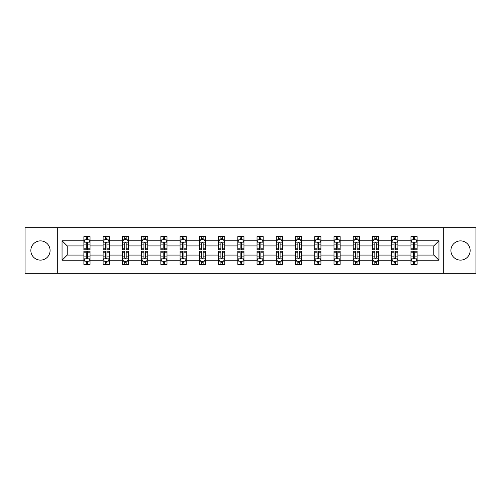 <?xml version="1.0" encoding="UTF-8"?>
<svg xmlns="http://www.w3.org/2000/svg" width="501" height="501" viewBox="0 0 501 501"><rect width="100%" height="100%" fill="white"/><g stroke="black" fill="none" stroke-linecap="round" stroke-linejoin="round"><path stroke-width="0.75" d="M460.532 240.881A9.619 9.619 0 0 0 450.913 250.5A9.619 9.619 0 0 0 460.532 260.119A9.619 9.619 0 0 0 470.151 250.5A9.619 9.619 0 0 0 460.532 240.881M40.468 240.881A9.619 9.619 0 0 0 30.849 250.5A9.619 9.619 0 0 0 40.468 260.119A9.619 9.619 0 0 0 50.087 250.5A9.619 9.619 0 0 0 40.468 240.881M443.698 227.686L25.05 227.686L25.05 273.314L475.95 273.314L475.95 227.686L443.698 227.686L443.698 273.314M417.12 260.244L417.12 255.065L433.772 255.065L438.951 260.244L417.12 260.244L417.12 264.378L414.778 264.378L414.778 261.228M57.302 273.314L57.302 227.686M410.952 260.244L397.882 260.244L397.882 255.065L410.952 255.065L410.952 264.378L417.12 264.378L417.12 261.084L415.962 261.084M397.882 260.244L397.882 264.378L395.539 264.378L395.539 261.228M391.713 260.244L378.643 260.244L378.643 255.065L391.713 255.065L391.713 264.378L397.882 264.378L397.882 261.084L396.723 261.084M378.643 260.244L378.643 264.378L376.301 264.378L376.301 261.228M372.475 260.244L359.399 260.244L359.399 255.065L372.475 255.065L372.475 264.378L378.643 264.378L378.643 261.084L377.485 261.084M359.399 260.244L359.399 264.378L357.056 264.378L357.056 261.228M353.236 260.244L340.16 260.244L340.16 255.065L353.236 255.065L353.236 264.378L359.399 264.378L359.399 261.084L358.24 261.084M340.16 260.244L340.16 264.378L337.818 264.378L337.818 261.228M333.998 260.244L320.922 260.244L320.922 255.065L333.998 255.065L333.998 264.378L340.16 264.378L340.16 261.084L339.002 261.084M320.922 260.244L320.922 264.378L318.58 264.378L318.58 261.228M314.753 260.244L301.683 260.244L301.683 255.065L314.753 255.065L314.753 264.378L320.922 264.378L320.922 261.084L319.763 261.084M301.683 260.244L301.683 264.378L299.341 264.378L299.341 261.228M295.515 260.244L282.445 260.244L282.445 255.065L295.515 255.065L295.515 264.378L301.683 264.378L301.683 261.084L300.525 261.084M282.445 260.244L282.445 264.378L280.097 264.378L280.097 261.228M276.276 260.244L263.2 260.244L263.2 255.065L276.276 255.065L276.276 264.378L282.445 264.378L282.445 261.084L281.286 261.084M263.2 260.244L263.2 264.378L260.858 264.378L260.858 261.228M257.038 260.244L243.962 260.244L243.962 255.065L257.038 255.065L257.038 264.378L263.2 264.378L263.2 261.084L262.042 261.084M243.962 260.244L243.962 264.378L241.62 264.378L241.62 261.228M237.8 260.244L224.724 260.244L224.724 255.065L237.8 255.065L237.8 264.378L243.962 264.378L243.962 261.084L242.803 261.084M224.724 260.244L224.724 264.378L222.381 264.378L222.381 261.228M218.555 260.244L205.485 260.244L205.485 255.065L218.555 255.065L218.555 264.378L224.724 264.378L224.724 261.084L223.565 261.084M205.485 260.244L205.485 264.378L203.143 264.378L203.143 261.228M199.317 260.244L186.247 260.244L186.247 255.065L199.317 255.065L199.317 264.378L205.485 264.378L205.485 261.084L204.327 261.084M186.247 260.244L186.247 264.378L183.898 264.378L183.898 261.228M180.078 260.244L167.002 260.244L167.002 255.065L180.078 255.065L180.078 264.378L186.247 264.378L186.247 261.084L185.082 261.084M167.002 260.244L167.002 264.378L164.66 264.378L164.66 261.228M160.84 260.244L147.764 260.244L147.764 255.065L160.84 255.065L160.84 264.378L167.002 264.378L167.002 261.084L165.844 261.084M147.764 260.244L147.764 264.378L145.422 264.378L145.422 261.228M141.601 260.244L128.525 260.244L128.525 255.065L141.601 255.065L141.601 264.378L147.764 264.378L147.764 261.084L146.605 261.084M128.525 260.244L128.525 264.378L126.183 264.378L126.183 261.228M122.357 260.244L109.287 260.244L109.287 255.065L122.357 255.065L122.357 264.378L128.525 264.378L128.525 261.084L127.367 261.084M109.287 260.244L109.287 264.378L106.945 264.378L106.945 261.228M103.118 260.244L90.048 260.244L90.048 255.065L103.118 255.065L103.118 264.378L109.287 264.378L109.287 261.084L108.128 261.084M90.048 260.244L90.048 264.378L87.7 264.378L87.7 261.228M83.88 260.244L62.049 260.244L62.049 240.756L83.88 240.756L83.88 245.935L67.228 245.935L67.228 255.065L83.88 255.065L83.88 264.378L90.048 264.378L90.048 261.084L88.884 261.084M85.038 239.916L83.88 239.916L83.88 236.622L83.88 240.756M86.222 239.772L86.222 236.622L83.88 236.622L90.048 236.622L90.048 240.756L103.118 240.756L103.118 236.622L109.287 236.622L109.287 240.756L122.357 240.756L122.357 236.622L128.525 236.622L128.525 240.756L141.601 240.756L141.601 236.622L147.764 236.622L147.764 240.756L160.84 240.756L160.84 236.622L167.002 236.622L167.002 240.756L180.078 240.756L180.078 236.622L186.247 236.622L186.247 240.756L199.317 240.756L199.317 236.622L205.485 236.622L205.485 240.756L218.555 240.756L218.555 236.622L224.724 236.622L224.724 240.756L237.8 240.756L237.8 236.622L243.962 236.622L243.962 240.756L257.038 240.756L257.038 236.622L263.2 236.622L263.2 240.756L276.276 240.756L276.276 236.622L282.445 236.622L282.445 240.756L295.515 240.756L295.515 236.622L301.683 236.622L301.683 240.756L314.753 240.756L314.753 236.622L320.922 236.622L320.922 240.756L333.998 240.756L333.998 236.622L340.16 236.622L340.16 240.756L353.236 240.756L353.236 236.622L359.399 236.622L359.399 240.756L372.475 240.756L372.475 236.622L378.643 236.622L378.643 240.756L391.713 240.756L391.713 236.622L397.882 236.622L397.882 240.756L410.952 240.756L410.952 236.622L417.12 236.622L417.12 240.756L438.951 240.756L438.951 260.244M410.952 240.756L410.952 245.935L397.882 245.935L397.882 240.756M391.713 240.756L391.713 245.935L378.643 245.935L378.643 240.756M372.475 240.756L372.475 245.935L359.399 245.935L359.399 240.756M353.236 240.756L353.236 245.935L340.16 245.935L340.16 240.756M333.998 240.756L333.998 245.935L320.922 245.935L320.922 240.756M314.753 240.756L314.753 245.935L301.683 245.935L301.683 240.756M295.515 240.756L295.515 245.935L282.445 245.935L282.445 240.756M276.276 240.756L276.276 245.935L263.2 245.935L263.2 240.756M257.038 240.756L257.038 245.935L243.962 245.935L243.962 240.756M237.8 240.756L237.8 245.935L224.724 245.935L224.724 240.756M218.555 240.756L218.555 245.935L205.485 245.935L205.485 240.756M199.317 240.756L199.317 245.935L186.247 245.935L186.247 240.756M180.078 240.756L180.078 245.935L167.002 245.935L167.002 240.756M160.84 240.756L160.84 245.935L147.764 245.935L147.764 240.756M141.601 240.756L141.601 245.935L128.525 245.935L128.525 240.756M122.357 240.756L122.357 245.935L109.287 245.935L109.287 240.756M103.118 240.756L103.118 245.935L90.048 245.935L90.048 240.756M62.049 240.756L67.228 245.935M433.772 255.065L433.772 245.935L417.12 245.935L417.12 240.756M413.3 239.71L414.778 239.71M394.055 239.71L395.539 239.71M374.817 239.71L376.301 239.71M355.578 239.71L357.056 239.71M336.34 239.71L337.818 239.71M317.102 239.71L318.58 239.71M297.857 239.71L299.341 239.71M278.619 239.71L280.097 239.71M259.38 239.71L260.858 239.71M240.142 239.71L241.62 239.71M220.903 239.71L222.381 239.71M201.659 239.71L203.143 239.71M182.42 239.71L183.898 239.71M163.182 239.71L164.66 239.71M143.944 239.71L145.422 239.71M124.699 239.71L126.183 239.71M105.46 239.71L106.945 239.71M86.222 239.71L87.7 239.71M86.222 261.29L87.7 261.29M105.46 261.29L106.945 261.29M124.699 261.29L126.183 261.29M143.944 261.29L145.422 261.29M163.182 261.29L164.66 261.29M182.42 261.29L183.898 261.29M201.659 261.29L203.143 261.29M220.903 261.29L222.381 261.29M240.142 261.29L241.62 261.29M259.38 261.29L260.858 261.29M278.619 261.29L280.097 261.29M297.857 261.29L299.341 261.29M317.102 261.29L318.58 261.29M336.34 261.29L337.818 261.29M355.578 261.29L357.056 261.29M374.817 261.29L376.301 261.29M394.055 261.29L395.539 261.29M413.3 261.29L414.778 261.29M67.228 255.065L62.049 260.244M438.951 240.756L433.772 245.935M87.7 238.225L86.222 238.225M83.88 248.214L83.88 249.761L86.222 249.761L86.222 248.214L83.88 248.214L83.88 245.935M90.048 245.935L90.048 249.761L87.7 249.761L87.7 243.16C87.212 242.208 86.717 242.208 86.222 243.16L86.222 248.214M88.884 239.916L90.048 239.916L90.048 236.622L87.7 236.622L87.7 239.772M90.048 242.24L88.815 239.772L85.114 239.772L83.88 242.24M86.222 262.774L87.7 262.774M90.048 252.786L90.048 251.239L87.7 251.239L87.7 252.786L90.048 252.786L90.048 255.065M83.88 255.065L83.88 251.239L86.222 251.239L86.222 257.84C86.717 258.792 87.205 258.792 87.7 257.84L87.7 252.786M85.038 261.084L83.88 261.084L83.88 264.378L86.222 264.378L86.222 261.228M83.88 258.76L85.114 261.228L88.815 261.228L90.048 258.76M106.945 238.225L105.46 238.225M104.277 239.916L103.118 239.916L103.118 236.622L105.46 236.622L105.46 239.772M103.118 248.214L103.118 249.761L105.46 249.761L105.46 248.214L103.118 248.214L103.118 245.935M109.287 245.935L109.287 249.761L106.945 249.761L106.945 243.16C106.45 242.208 105.955 242.208 105.46 243.16L105.46 248.214M108.128 239.916L109.287 239.916L109.287 236.622L106.945 236.622L106.945 239.772M109.287 242.24L108.053 239.772L104.352 239.772L103.118 242.24M126.183 238.225L124.699 238.225M123.515 239.916L122.357 239.916L122.357 236.622L124.699 236.622L124.699 239.772M122.357 248.214L122.357 249.761L124.699 249.761L124.699 248.214L122.357 248.214L122.357 245.935M128.525 245.935L128.525 249.761L126.183 249.761L126.183 243.16C125.688 242.208 125.194 242.208 124.699 243.16L124.699 248.214M127.367 239.916L128.525 239.916L128.525 236.622L126.183 236.622L126.183 239.772M128.525 242.24L127.292 239.772L123.59 239.772L122.357 242.24M105.46 262.774L106.945 262.774M109.287 252.786L109.287 251.239L106.945 251.239L106.945 252.786L109.287 252.786L109.287 255.065M103.118 255.065L103.118 251.239L105.46 251.239L105.46 257.84C105.955 258.792 106.45 258.792 106.945 257.84L106.945 252.786M104.277 261.084L103.118 261.084L103.118 264.378L105.46 264.378L105.46 261.228M103.118 258.76L104.352 261.228L108.053 261.228L109.287 258.76M124.699 262.774L126.183 262.774M128.525 252.786L128.525 251.239L126.183 251.239L126.183 252.786L128.525 252.786L128.525 255.065M122.357 255.065L122.357 251.239L124.699 251.239L124.699 257.84C125.194 258.792 125.688 258.792 126.183 257.84L126.183 252.786M123.515 261.084L122.357 261.084L122.357 264.378L124.699 264.378L124.699 261.228M122.357 258.76L123.59 261.228L127.292 261.228L128.525 258.76M145.422 238.225L143.944 238.225M142.76 239.916L141.601 239.916L141.601 236.622L143.944 236.622L143.944 239.772M141.601 248.214L141.601 249.761L143.944 249.761L143.944 248.214L141.601 248.214L141.601 245.935M147.764 245.935L147.764 249.761L145.422 249.761L145.422 243.16C144.927 242.208 144.438 242.208 143.944 243.16L143.944 248.214M146.605 239.916L147.764 239.916L147.764 236.622L145.422 236.622L145.422 239.772M147.764 242.24L146.53 239.772L142.829 239.772L141.601 242.24M143.944 262.774L145.422 262.774M147.764 252.786L147.764 251.239L145.422 251.239L145.422 252.786L147.764 252.786L147.764 255.065M141.601 255.065L141.601 251.239L143.944 251.239L143.944 257.84C144.432 258.792 144.927 258.792 145.422 257.84L145.422 252.786M142.76 261.084L141.601 261.084L141.601 264.378L143.944 264.378L143.944 261.228M141.601 258.76L142.829 261.228L146.53 261.228L147.764 258.76M164.66 238.225L163.182 238.225M161.998 239.916L160.84 239.916L160.84 236.622L163.182 236.622L163.182 239.772M160.84 248.214L160.84 249.761L163.182 249.761L163.182 248.214L160.84 248.214L160.84 245.935M167.002 245.935L167.002 249.761L164.66 249.761L164.66 243.16C164.171 242.208 163.677 242.208 163.182 243.16L163.182 248.214M165.844 239.916L167.002 239.916L167.002 236.622L164.66 236.622L164.66 239.772M167.002 242.24L165.768 239.772L162.073 239.772L160.84 242.24M163.182 262.774L164.66 262.774M167.002 252.786L167.002 251.239L164.66 251.239L164.66 252.786L167.002 252.786L167.002 255.065M160.84 255.065L160.84 251.239L163.182 251.239L163.182 257.84C163.677 258.792 164.165 258.792 164.66 257.84L164.66 252.786M161.998 261.084L160.84 261.084L160.84 264.378L163.182 264.378L163.182 261.228M160.84 258.76L162.073 261.228L165.768 261.228L167.002 258.76M183.898 238.225L182.42 238.225M181.237 239.916L180.078 239.916L180.078 236.622L182.42 236.622L182.42 239.772M180.078 248.214L180.078 249.761L182.42 249.761L182.42 248.214L180.078 248.214L180.078 245.935M186.247 245.935L186.247 249.761L183.898 249.761L183.898 243.16C183.41 242.208 182.915 242.208 182.42 243.16L182.42 248.214M185.082 239.916L186.247 239.916L186.247 236.622L183.898 236.622L183.898 239.772M186.247 242.24L185.013 239.772L181.312 239.772L180.078 242.24M182.42 262.774L183.898 262.774M186.247 252.786L186.247 251.239L183.898 251.239L183.898 252.786L186.247 252.786L186.247 255.065M180.078 255.065L180.078 251.239L182.42 251.239L182.42 257.84C182.915 258.792 183.41 258.792 183.898 257.84L183.898 252.786M181.237 261.084L180.078 261.084L180.078 264.378L182.42 264.378L182.42 261.228M180.078 258.76L181.312 261.228L185.013 261.228L186.247 258.76M203.143 238.225L201.659 238.225M200.475 239.916L199.317 239.916L199.317 236.622L201.659 236.622L201.659 239.772M199.317 248.214L199.317 249.761L201.659 249.761L201.659 248.214L199.317 248.214L199.317 245.935M205.485 245.935L205.485 249.761L203.143 249.761L203.143 243.16C202.648 242.208 202.154 242.208 201.659 243.16L201.659 248.214M204.327 239.916L205.485 239.916L205.485 236.622L203.143 236.622L203.143 239.772M205.485 242.24L204.251 239.772L200.55 239.772L199.317 242.24M201.659 262.774L203.143 262.774M205.485 252.786L205.485 251.239L203.143 251.239L203.143 252.786L205.485 252.786L205.485 255.065M199.317 255.065L199.317 251.239L201.659 251.239L201.659 257.84C202.154 258.792 202.648 258.792 203.143 257.84L203.143 252.786M200.475 261.084L199.317 261.084L199.317 264.378L201.659 264.378L201.659 261.228M199.317 258.76L200.55 261.228L204.251 261.228L205.485 258.76M222.381 238.225L220.903 238.225M219.714 239.916L218.555 239.916L218.555 236.622L220.903 236.622L220.903 239.772M218.555 248.214L218.555 249.761L220.903 249.761L220.903 248.214L218.555 248.214L218.555 245.935M224.724 245.935L224.724 249.761L222.381 249.761L222.381 243.16C221.887 242.208 221.392 242.208 220.903 243.16L220.903 248.214M223.565 239.916L224.724 239.916L224.724 236.622L222.381 236.622L222.381 239.772M224.724 242.24L223.49 239.772L219.789 239.772L218.555 242.24M220.903 262.774L222.381 262.774M224.724 252.786L224.724 251.239L222.381 251.239L222.381 252.786L224.724 252.786L224.724 255.065M218.555 255.065L218.555 251.239L220.903 251.239L220.903 257.84C221.392 258.792 221.887 258.792 222.381 257.84L222.381 252.786M219.714 261.084L218.555 261.084L218.555 264.378L220.903 264.378L220.903 261.228M218.555 258.76L219.789 261.228L223.49 261.228L224.724 258.76M241.62 238.225L240.142 238.225M238.958 239.916L237.8 239.916L237.8 236.622L240.142 236.622L240.142 239.772M237.8 248.214L237.8 249.761L240.142 249.761L240.142 248.214L237.8 248.214L237.8 245.935M243.962 245.935L243.962 249.761L241.62 249.761L241.62 243.16C241.125 242.208 240.637 242.208 240.142 243.16L240.142 248.214M242.803 239.916L243.962 239.916L243.962 236.622L241.62 236.622L241.62 239.772M243.962 242.24L242.728 239.772L239.027 239.772L237.8 242.24M240.142 262.774L241.62 262.774M243.962 252.786L243.962 251.239L241.62 251.239L241.62 252.786L243.962 252.786L243.962 255.065M237.8 255.065L237.8 251.239L240.142 251.239L240.142 257.84C240.63 258.792 241.125 258.792 241.62 257.84L241.62 252.786M238.958 261.084L237.8 261.084L237.8 264.378L240.142 264.378L240.142 261.228M237.8 258.76L239.027 261.228L242.728 261.228L243.962 258.76M260.858 238.225L259.38 238.225M258.197 239.916L257.038 239.916L257.038 236.622L259.38 236.622L259.38 239.772M257.038 248.214L257.038 249.761L259.38 249.761L259.38 248.214L257.038 248.214L257.038 245.935M263.2 245.935L263.2 249.761L260.858 249.761L260.858 243.16C260.37 242.208 259.875 242.208 259.38 243.16L259.38 248.214M262.042 239.916L263.2 239.916L263.2 236.622L260.858 236.622L260.858 239.772M263.2 242.24L261.973 239.772L258.272 239.772L257.038 242.24M280.097 238.225L278.619 238.225M277.435 239.916L276.276 239.916L276.276 236.622L278.619 236.622L278.619 239.772M276.276 248.214L276.276 249.761L278.619 249.761L278.619 248.214L276.276 248.214L276.276 245.935M282.445 245.935L282.445 249.761L280.097 249.761L280.097 243.16C279.608 242.208 279.113 242.208 278.619 243.16L278.619 248.214M281.286 239.916L282.445 239.916L282.445 236.622L280.097 236.622L280.097 239.772M282.445 242.24L281.211 239.772L277.51 239.772L276.276 242.24M299.341 238.225L297.857 238.225M296.673 239.916L295.515 239.916L295.515 236.622L297.857 236.622L297.857 239.772M295.515 248.214L295.515 249.761L297.857 249.761L297.857 248.214L295.515 248.214L295.515 245.935M301.683 245.935L301.683 249.761L299.341 249.761L299.341 243.16C298.846 242.208 298.352 242.208 297.857 243.16L297.857 248.214M300.525 239.916L301.683 239.916L301.683 236.622L299.341 236.622L299.341 239.772M301.683 242.24L300.45 239.772L296.749 239.772L295.515 242.24M318.58 238.225L317.102 238.225M315.918 239.916L314.753 239.916L314.753 236.622L317.102 236.622L317.102 239.772M314.753 248.214L314.753 249.761L317.102 249.761L317.102 248.214L314.753 248.214L314.753 245.935M320.922 245.935L320.922 249.761L318.58 249.761L318.58 243.16C318.085 242.208 317.59 242.208 317.102 243.16L317.102 248.214M319.763 239.916L320.922 239.916L320.922 236.622L318.58 236.622L318.58 239.772M320.922 242.24L319.688 239.772L315.987 239.772L314.753 242.24M337.818 238.225L336.34 238.225M335.156 239.916L333.998 239.916L333.998 236.622L336.34 236.622L336.34 239.772M333.998 248.214L333.998 249.761L336.34 249.761L336.34 248.214L333.998 248.214L333.998 245.935M340.16 245.935L340.16 249.761L337.818 249.761L337.818 243.16C337.323 242.208 336.835 242.208 336.34 243.16L336.34 248.214M339.002 239.916L340.16 239.916L340.16 236.622L337.818 236.622L337.818 239.772M340.16 242.24L338.927 239.772L335.232 239.772L333.998 242.24M357.056 238.225L355.578 238.225M354.395 239.916L353.236 239.916L353.236 236.622L355.578 236.622L355.578 239.772M353.236 248.214L353.236 249.761L355.578 249.761L355.578 248.214L353.236 248.214L353.236 245.935M359.399 245.935L359.399 249.761L357.056 249.761L357.056 243.16C356.568 242.208 356.073 242.208 355.578 243.16L355.578 248.214M358.24 239.916L359.399 239.916L359.399 236.622L357.056 236.622L357.056 239.772M359.399 242.24L358.171 239.772L354.47 239.772L353.236 242.24M259.38 262.774L260.858 262.774M263.2 252.786L263.2 251.239L260.858 251.239L260.858 252.786L263.2 252.786L263.2 255.065M257.038 255.065L257.038 251.239L259.38 251.239L259.38 257.84C259.875 258.792 260.363 258.792 260.858 257.84L260.858 252.786M258.197 261.084L257.038 261.084L257.038 264.378L259.38 264.378L259.38 261.228M257.038 258.76L258.272 261.228L261.973 261.228L263.2 258.76M278.619 262.774L280.097 262.774M282.445 252.786L282.445 251.239L280.097 251.239L280.097 252.786L282.445 252.786L282.445 255.065M276.276 255.065L276.276 251.239L278.619 251.239L278.619 257.84C279.113 258.792 279.608 258.792 280.097 257.84L280.097 252.786M277.435 261.084L276.276 261.084L276.276 264.378L278.619 264.378L278.619 261.228M276.276 258.76L277.51 261.228L281.211 261.228L282.445 258.76M297.857 262.774L299.341 262.774M301.683 252.786L301.683 251.239L299.341 251.239L299.341 252.786L301.683 252.786L301.683 255.065M295.515 255.065L295.515 251.239L297.857 251.239L297.857 257.84C298.352 258.792 298.846 258.792 299.341 257.84L299.341 252.786M296.673 261.084L295.515 261.084L295.515 264.378L297.857 264.378L297.857 261.228M295.515 258.76L296.749 261.228L300.45 261.228L301.683 258.76M317.102 262.774L318.58 262.774M320.922 252.786L320.922 251.239L318.58 251.239L318.58 252.786L320.922 252.786L320.922 255.065M314.753 255.065L314.753 251.239L317.102 251.239L317.102 257.84C317.59 258.792 318.085 258.792 318.58 257.84L318.58 252.786M315.918 261.084L314.753 261.084L314.753 264.378L317.102 264.378L317.102 261.228M314.753 258.76L315.987 261.228L319.688 261.228L320.922 258.76M336.34 262.774L337.818 262.774M340.16 252.786L340.16 251.239L337.818 251.239L337.818 252.786L340.16 252.786L340.16 255.065M333.998 255.065L333.998 251.239L336.34 251.239L336.34 257.84C336.829 258.792 337.323 258.792 337.818 257.84L337.818 252.786M335.156 261.084L333.998 261.084L333.998 264.378L336.34 264.378L336.34 261.228M333.998 258.76L335.232 261.228L338.927 261.228L340.16 258.76M355.578 262.774L357.056 262.774M359.399 252.786L359.399 251.239L357.056 251.239L357.056 252.786L359.399 252.786L359.399 255.065M353.236 255.065L353.236 251.239L355.578 251.239L355.578 257.84C356.073 258.792 356.562 258.792 357.056 257.84L357.056 252.786M354.395 261.084L353.236 261.084L353.236 264.378L355.578 264.378L355.578 261.228M353.236 258.76L354.47 261.228L358.171 261.228L359.399 258.76M376.301 238.225L374.817 238.225M373.633 239.916L372.475 239.916L372.475 236.622L374.817 236.622L374.817 239.772M372.475 248.214L372.475 249.761L374.817 249.761L374.817 248.214L372.475 248.214L372.475 245.935M378.643 245.935L378.643 249.761L376.301 249.761L376.301 243.16C375.806 242.208 375.312 242.208 374.817 243.16L374.817 248.214M377.485 239.916L378.643 239.916L378.643 236.622L376.301 236.622L376.301 239.772M378.643 242.24L377.41 239.772L373.708 239.772L372.475 242.24M374.817 262.774L376.301 262.774M378.643 252.786L378.643 251.239L376.301 251.239L376.301 252.786L378.643 252.786L378.643 255.065M372.475 255.065L372.475 251.239L374.817 251.239L374.817 257.84C375.312 258.792 375.806 258.792 376.301 257.84L376.301 252.786M373.633 261.084L372.475 261.084L372.475 264.378L374.817 264.378L374.817 261.228M372.475 258.76L373.708 261.228L377.41 261.228L378.643 258.76M395.539 238.225L394.055 238.225M392.872 239.916L391.713 239.916L391.713 236.622L394.055 236.622L394.055 239.772M391.713 248.214L391.713 249.761L394.055 249.761L394.055 248.214L391.713 248.214L391.713 245.935M397.882 245.935L397.882 249.761L395.539 249.761L395.539 243.16C395.045 242.208 394.55 242.208 394.055 243.16L394.055 248.214M396.723 239.916L397.882 239.916L397.882 236.622L395.539 236.622L395.539 239.772M397.882 242.24L396.648 239.772L392.947 239.772L391.713 242.24M394.055 262.774L395.539 262.774M397.882 252.786L397.882 251.239L395.539 251.239L395.539 252.786L397.882 252.786L397.882 255.065M391.713 255.065L391.713 251.239L394.055 251.239L394.055 257.84C394.55 258.792 395.045 258.792 395.539 257.84L395.539 252.786M392.872 261.084L391.713 261.084L391.713 264.378L394.055 264.378L394.055 261.228M391.713 258.76L392.947 261.228L396.648 261.228L397.882 258.76M414.778 238.225L413.3 238.225M412.116 239.916L410.952 239.916L410.952 236.622L413.3 236.622L413.3 239.772M410.952 248.214L410.952 249.761L413.3 249.761L413.3 248.214L410.952 248.214L410.952 245.935M417.12 245.935L417.12 249.761L414.778 249.761L414.778 243.16C414.283 242.208 413.795 242.208 413.3 243.16L413.3 248.214M415.962 239.916L417.12 239.916L417.12 236.622L414.778 236.622L414.778 239.772M417.12 242.24L415.886 239.772L412.185 239.772L410.952 242.24M413.3 262.774L414.778 262.774M417.12 252.786L417.12 251.239L414.778 251.239L414.778 252.786L417.12 252.786L417.12 255.065M410.952 255.065L410.952 251.239L413.3 251.239L413.3 257.84C413.788 258.792 414.283 258.792 414.778 257.84L414.778 252.786M412.116 261.084L410.952 261.084L410.952 264.378L413.3 264.378L413.3 261.228M410.952 258.76L412.185 261.228L415.886 261.228L417.12 258.76M90.017 242.177L83.911 242.177M90.048 248.214L87.7 248.214M86.222 244.908L83.88 244.908M90.048 244.908L87.7 244.908M87.7 239.015L86.222 239.015M83.911 258.823L90.017 258.823M83.88 252.786L86.222 252.786M87.7 256.092L90.048 256.092M83.88 256.092L86.222 256.092M86.222 261.985L87.7 261.985M109.256 242.177L103.15 242.177M109.287 248.214L106.945 248.214M105.46 244.908L103.118 244.908M109.287 244.908L106.945 244.908M106.945 239.015L105.46 239.015M128.494 242.177L122.388 242.177M128.525 248.214L126.183 248.214M124.699 244.908L122.357 244.908M128.525 244.908L126.183 244.908M126.183 239.015L124.699 239.015M103.15 258.823L109.256 258.823M103.118 252.786L105.46 252.786M106.945 256.092L109.287 256.092M103.118 256.092L105.46 256.092M105.46 261.985L106.945 261.985M122.388 258.823L128.494 258.823M122.357 252.786L124.699 252.786M126.183 256.092L128.525 256.092M122.357 256.092L124.699 256.092M124.699 261.985L126.183 261.985M147.732 242.177L141.626 242.177M147.764 248.214L145.422 248.214M143.944 244.908L141.601 244.908M147.764 244.908L145.422 244.908M145.422 239.015L143.944 239.015M141.626 258.823L147.732 258.823M141.601 252.786L143.944 252.786M145.422 256.092L147.764 256.092M141.601 256.092L143.944 256.092M143.944 261.985L145.422 261.985M166.971 242.177L160.871 242.177M167.002 248.214L164.66 248.214M163.182 244.908L160.84 244.908M167.002 244.908L164.66 244.908M164.66 239.015L163.182 239.015M160.871 258.823L166.971 258.823M160.84 252.786L163.182 252.786M164.66 256.092L167.002 256.092M160.84 256.092L163.182 256.092M163.182 261.985L164.66 261.985M186.215 242.177L180.109 242.177M186.247 248.214L183.898 248.214M182.42 244.908L180.078 244.908M186.247 244.908L183.898 244.908M183.898 239.015L182.42 239.015M180.109 258.823L186.215 258.823M180.078 252.786L182.42 252.786M183.898 256.092L186.247 256.092M180.078 256.092L182.42 256.092M182.42 261.985L183.898 261.985M205.454 242.177L199.348 242.177M205.485 248.214L203.143 248.214M201.659 244.908L199.317 244.908M205.485 244.908L203.143 244.908M203.143 239.015L201.659 239.015M199.348 258.823L205.454 258.823M199.317 252.786L201.659 252.786M203.143 256.092L205.485 256.092M199.317 256.092L201.659 256.092M201.659 261.985L203.143 261.985M224.692 242.177L218.586 242.177M224.724 248.214L222.381 248.214M220.903 244.908L218.555 244.908M224.724 244.908L222.381 244.908M222.381 239.015L220.903 239.015M218.586 258.823L224.692 258.823M218.555 252.786L220.903 252.786M222.381 256.092L224.724 256.092M218.555 256.092L220.903 256.092M220.903 261.985L222.381 261.985M243.931 242.177L237.825 242.177M243.962 248.214L241.62 248.214M240.142 244.908L237.8 244.908M243.962 244.908L241.62 244.908M241.62 239.015L240.142 239.015M237.825 258.823L243.931 258.823M237.8 252.786L240.142 252.786M241.62 256.092L243.962 256.092M237.8 256.092L240.142 256.092M240.142 261.985L241.62 261.985M263.175 242.177L257.069 242.177M263.2 248.214L260.858 248.214M259.38 244.908L257.038 244.908M263.2 244.908L260.858 244.908M260.858 239.015L259.38 239.015M282.414 242.177L276.308 242.177M282.445 248.214L280.097 248.214M278.619 244.908L276.276 244.908M282.445 244.908L280.097 244.908M280.097 239.015L278.619 239.015M301.652 242.177L295.546 242.177M301.683 248.214L299.341 248.214M297.857 244.908L295.515 244.908M301.683 244.908L299.341 244.908M299.341 239.015L297.857 239.015M320.89 242.177L314.785 242.177M320.922 248.214L318.58 248.214M317.102 244.908L314.753 244.908M320.922 244.908L318.58 244.908M318.58 239.015L317.102 239.015M340.129 242.177L334.029 242.177M340.16 248.214L337.818 248.214M336.34 244.908L333.998 244.908M340.16 244.908L337.818 244.908M337.818 239.015L336.34 239.015M359.374 242.177L353.268 242.177M359.399 248.214L357.056 248.214M355.578 244.908L353.236 244.908M359.399 244.908L357.056 244.908M357.056 239.015L355.578 239.015M257.069 258.823L263.175 258.823M257.038 252.786L259.38 252.786M260.858 256.092L263.2 256.092M257.038 256.092L259.38 256.092M259.38 261.985L260.858 261.985M276.308 258.823L282.414 258.823M276.276 252.786L278.619 252.786M280.097 256.092L282.445 256.092M276.276 256.092L278.619 256.092M278.619 261.985L280.097 261.985M295.546 258.823L301.652 258.823M295.515 252.786L297.857 252.786M299.341 256.092L301.683 256.092M295.515 256.092L297.857 256.092M297.857 261.985L299.341 261.985M314.785 258.823L320.89 258.823M314.753 252.786L317.102 252.786M318.58 256.092L320.922 256.092M314.753 256.092L317.102 256.092M317.102 261.985L318.58 261.985M334.029 258.823L340.129 258.823M333.998 252.786L336.34 252.786M337.818 256.092L340.16 256.092M333.998 256.092L336.34 256.092M336.34 261.985L337.818 261.985M353.268 258.823L359.374 258.823M353.236 252.786L355.578 252.786M357.056 256.092L359.399 256.092M353.236 256.092L355.578 256.092M355.578 261.985L357.056 261.985M378.612 242.177L372.506 242.177M378.643 248.214L376.301 248.214M374.817 244.908L372.475 244.908M378.643 244.908L376.301 244.908M376.301 239.015L374.817 239.015M372.506 258.823L378.612 258.823M372.475 252.786L374.817 252.786M376.301 256.092L378.643 256.092M372.475 256.092L374.817 256.092M374.817 261.985L376.301 261.985M397.85 242.177L391.744 242.177M397.882 248.214L395.539 248.214M394.055 244.908L391.713 244.908M397.882 244.908L395.539 244.908M395.539 239.015L394.055 239.015M391.744 258.823L397.85 258.823M391.713 252.786L394.055 252.786M395.539 256.092L397.882 256.092M391.713 256.092L394.055 256.092M394.055 261.985L395.539 261.985M417.089 242.177L410.983 242.177M417.12 248.214L414.778 248.214M413.3 244.908L410.952 244.908M417.12 244.908L414.778 244.908M414.778 239.015L413.3 239.015M410.983 258.823L417.089 258.823M410.952 252.786L413.3 252.786M414.778 256.092L417.12 256.092M410.952 256.092L413.3 256.092M413.3 261.985L414.778 261.985"/></g></svg>

